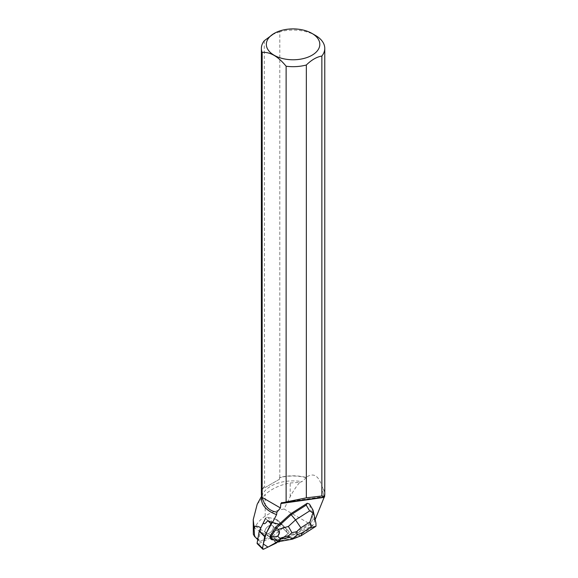 <?xml version="1.0" encoding="UTF-8"?>
<svg xmlns="http://www.w3.org/2000/svg" width="578" height="578" viewBox="0 0 578 578"><rect width="100%" height="100%" fill="white"/><g stroke="black" fill="none" stroke-linecap="round" stroke-linejoin="round"><path stroke-width="0.43" stroke-dasharray="2.89 2.17" d="M278.813 541.051L288.198 533.494A1.575 0.932 134.6 0 0 288.87 531.529L282.649 525.07A1.575 0.932 134.6 0 0 282.642 525.062A1.575 0.932 134.6 0 0 282.36 524.911L272.867 522.483A1.575 0.932 134.6 0 0 272.195 522.548L285.619 528.155L287.584 533.985L278.813 541.051M271.638 538.956L271.472 538.79A5.115 3.042 134.6 0 1 270.938 538.421L265.54 533.097L270.938 538.421A5.115 3.042 134.6 0 1 270.67 535.192A5.108 3.035 134.6 0 0 270.938 538.421A5.108 3.035 134.6 0 0 271.328 538.71A5.108 3.035 134.6 0 0 276.97 536.622A5.108 3.035 134.6 0 0 278.119 531.146A5.108 3.035 134.6 0 0 272 533.046A5.115 3.042 134.6 0 1 278.126 531.146L272.722 525.814A5.108 3.035 134.6 0 0 266.964 527.317A5.108 3.035 134.6 0 0 265.54 533.089A5.108 3.035 134.6 0 0 265.923 533.378A5.108 3.035 134.6 0 0 271.566 531.29A5.108 3.035 134.6 0 0 272.715 525.814A5.115 3.042 -45.4 0 1 273.307 527.75A5.115 3.042 -45.4 0 1 270.085 532.605A5.115 3.042 -45.4 0 1 265.54 533.097A5.115 3.042 -45.4 0 1 266.964 527.317A5.115 3.042 -45.4 0 1 272.722 525.814L278.119 531.146A5.115 3.042 134.6 0 1 278.712 533.082A5.115 3.042 134.6 0 1 273.3 538.92L271.638 538.956A5.115 3.042 134.6 0 0 273.473 539.086M253.33 534.231L260.151 541.376L271.66 535.806L271.638 537.099A12.586 7.485 134.6 0 0 272.693 536.305L282.794 528.162A1.575 0.932 134.6 0 0 283.466 526.197L278.054 520.576A12.586 7.485 134.6 0 0 277.975 520.496A12.586 7.485 134.6 0 0 275.735 519.268L267.469 517.151A1.575 0.932 134.6 0 0 265.526 518.394A1.575 0.932 -45.4 0 1 267.469 517.144L276.956 519.579A1.575 0.932 -45.4 0 1 277.238 519.73A1.575 0.932 -45.4 0 1 277.245 519.738L283.466 526.19A1.575 0.932 -45.4 0 1 282.794 528.162L271.198 537.504A1.575 0.932 -45.4 0 1 270.757 537.786L258.395 543.768A1.575 0.932 -45.4 0 1 257.289 543.746M300.827 535.907L299.057 535.683L313.175 526.681L310.465 524.282L311.499 522.425L294.672 533.162L283.682 537.432L279.152 541.087M315.147 519.615L312.763 525.59L280.54 541.181M311.499 522.425L312.799 518.524L309.483 504.088M277.975 520.496L283.372 525.821A12.586 7.485 134.6 0 1 283.451 525.908L288.87 531.529A1.575 0.932 134.6 0 1 288.198 533.494L282.794 528.162L288.198 533.494L283.682 537.432M272.693 536.305L278.452 541.348M279.203 524.224L281.139 524.593A12.586 7.485 134.6 0 1 283.372 525.821M306.058 477.421L306.232 477.688A31.552 18.214 0 0 0 279.499 477.796L279.81 477.5A31.696 18.301 180 0 1 306.058 477.421C313.312 472.313 318.623 475.376 321.997 486.625A31.696 18.301 180 0 1 324.771 494.118M324.417 496.336A31.552 18.214 0 0 0 324.626 494.241A31.552 18.214 0 0 0 321.751 486.647L321.997 486.625M312.763 525.59L284.087 509.03L290.214 496.61C293.458 490.722 296.644 485.961 299.772 482.341L290.214 482.984C280.46 484.725 272.115 488.533 265.186 494.392L257.21 504.218M260.83 527.887L265.526 518.394L267.744 520.583L265.519 518.394M299.772 482.341L301.969 481.619A31.552 18.214 0 0 0 262.983 493.626A31.552 18.214 0 0 0 261.531 499.096M324.496 497.029L324.446 496.647A31.747 18.33 0 0 0 323.716 494.681L324.048 497.29L324.287 496.502L281.674 502.564M324.417 497.008A31.552 18.214 0 0 0 323.348 493.966L323.716 494.681M279.81 477.5L279.81 31.768A31.696 18.301 180 0 1 315.494 35.446M323.348 493.966L321.751 486.647M306.232 477.688L301.969 481.619M279.499 477.796L279.499 479.234L264.594 487.839L264.594 486.401A31.552 18.214 0 0 0 261.531 494.241A31.552 18.214 0 0 0 262.889 499.536M257.737 539.606L258.698 540.553L260.945 527.981M260.151 541.376L258.698 540.553M264.291 40.727L264.594 486.401M261.379 494.118A31.696 18.301 180 0 1 264.291 486.459M279.81 31.768L272.05 34.644M276.725 540.285L271.638 537.099M279.499 479.234L264.594 487.839M277.996 541.709L254.609 528.205L254.53 525.915L271.66 535.806M254.53 525.915L253.229 532.41M284.087 509.03C276.783 510.251 270.482 512.628 265.186 516.161C260.057 519.68 256.531 523.69 254.609 528.205M310.465 524.282L295.409 533.884L294.672 533.162M312.799 518.524L314.743 520.243L315.928 523.133M313.175 526.681L316.007 526.132M312.756 509.565L309.736 504.731M283.516 537.265L278.358 539.274L279.261 540.17L295.409 533.884L299.057 535.683L291.139 538.761L292.273 539.216M271.472 538.79L270.591 538.732M281.349 541.16L279.261 540.17L271.501 539.628M278.358 539.274L273.3 538.92M270.757 537.786L276.161 543.125M263.799 549.1L258.395 543.768M276.602 542.836L271.198 537.504M288.87 531.529L283.466 526.19L288.87 531.529M282.36 524.911L276.956 519.579M267.469 517.144L272.867 522.483M283.451 525.908L278.054 520.576M273.04 522.649L267.469 517.151M275.735 519.268L281.139 524.593M265.186 516.161L265.186 494.392M290.214 496.61L290.214 482.984M314.743 520.243L312.214 508.893M280.633 540.625L291.139 538.761M262.983 493.626L261.531 496.3M324.626 494.241L324.626 495.888M261.531 494.241L261.531 495.888"/><path stroke-width="0.87" d="M276.602 542.836L278.813 541.051L267.954 547.091L263.315 543.977L266.183 533.313L272.195 522.548A1.575 0.932 134.6 0 0 270.923 523.726L264.782 536.16A1.575 0.932 134.6 0 0 264.63 536.601L262.528 548.378A1.575 0.932 134.6 0 0 262.694 549.078A1.575 0.932 134.6 0 0 263.799 549.1L276.161 543.125A1.575 0.932 134.6 0 0 276.602 542.836M272.166 533.212L272 533.046A5.108 3.035 134.6 0 0 270.67 535.192L272.166 533.212A5.115 3.042 134.6 0 0 270.844 535.358M262.694 549.078L257.289 543.746A1.575 0.932 -45.4 0 1 257.123 543.045L259.226 531.269A1.575 0.932 -45.4 0 1 259.377 530.821L265.519 518.394M280.54 541.181L278.654 542.092L279.152 541.087M315.147 519.615L324.547 496.292A31.696 18.301 180 0 0 324.771 494.118L324.771 48.386A31.696 18.301 180 0 1 321.867 56.044L321.867 495.982L324.547 496.292M286.124 501.942L306.34 497.846L306.34 65.003A31.696 18.301 180 0 1 286.124 66.239L286.124 501.942L282.801 502.961L281.674 502.564L280.901 503.539L280.417 507.946L276.941 512.137L276.587 514.622L272.433 522.693A1.575 0.932 -45.4 0 1 273.04 522.649L279.203 524.224L290.409 513.986L307.236 503.257L306.203 505.114L309.664 510.901L295.553 519.897L300.871 527.786L309.952 521.992L312.994 512.585L309.664 510.901M312.994 512.585L312.936 509.926L309.483 504.088L307.236 503.257M261.531 496.3L257.21 504.218L253.229 519.658L254.002 526.623C256.141 525.763 258.46 526.218 260.945 527.981M270.923 523.726L267.744 520.583C265.432 523.784 263.958 524.528 263.33 522.837M267.744 520.583L272.433 522.693M261.531 495.888L261.531 499.096A31.552 18.214 0 0 0 276.587 514.622M311.983 33.423A26.74 15.44 180 0 1 305.972 57.865A26.74 15.44 180 0 1 266.985 47.728A26.74 15.44 180 0 1 274.167 33.423A26.74 15.44 180 0 1 311.983 33.423L315.494 35.446A31.696 18.301 180 0 1 324.771 48.386M262.585 499.117L262.152 497.398L262.152 52.403A31.696 18.301 180 0 1 261.379 48.386L261.379 494.118A31.696 18.301 180 0 0 262.585 499.117L262.889 499.536C265.353 507.029 270.042 511.227 276.941 512.137M282.801 502.961L324.496 497.029M254.002 526.623L254.522 536.435L257.737 539.606M261.379 48.386A31.696 18.301 180 0 1 264.291 40.727L274.167 33.423M262.152 52.403C270.15 51.81 278.141 56.42 286.124 66.239M306.34 65.003C311.506 59.917 316.679 56.926 321.867 56.044M321.867 495.982L306.34 497.846M262.152 497.398L280.417 507.946M254.522 536.435L253.33 534.231L253.229 519.658M278.654 542.092L277.996 541.709M306.203 505.114L291.146 514.716L290.409 513.986M313.11 510.468L315.928 523.133L316.007 526.132L315.523 526.572M291.897 532.678L288.509 535.748L288.906 537.54L293.133 538.241L297.265 534.744L296.593 531.695L291.897 532.678L288.393 526.435L295.553 519.897L291.146 514.716L276.566 528.032L275.655 527.136L278.921 524.152M288.393 526.435L278.141 529.434C280.027 531.189 279.875 533.458 277.693 536.225L270.952 537.135L271.508 539.628L270.591 538.732L270.034 536.218L270.67 535.192M271.508 539.628L281.349 541.16L292.208 539.231M278.141 529.434L276.566 528.032L270.938 537.114L270.034 536.218M272 533.046L275.655 527.136M278.769 541.051L280.041 539.115L279.853 538.277L277.693 536.225M316.007 526.132C315.14 527.064 313.5 527.389 311.087 527.107L302.005 532.902L301.073 535.784L292.468 539.158M293.133 538.241L292.273 539.216M259.377 530.821L264.782 536.16M257.123 543.045L262.528 548.378M264.63 536.601L259.226 531.269M280.901 503.539L323.998 497.405M302.005 532.902L297.265 534.744M309.952 521.992L311.087 527.107M296.593 531.695L300.871 527.786M288.906 537.54L280.041 539.115M279.853 538.277L288.509 535.748M324.626 495.888L324.626 496.668M315.35 526.674L301.073 535.784"/></g></svg>
